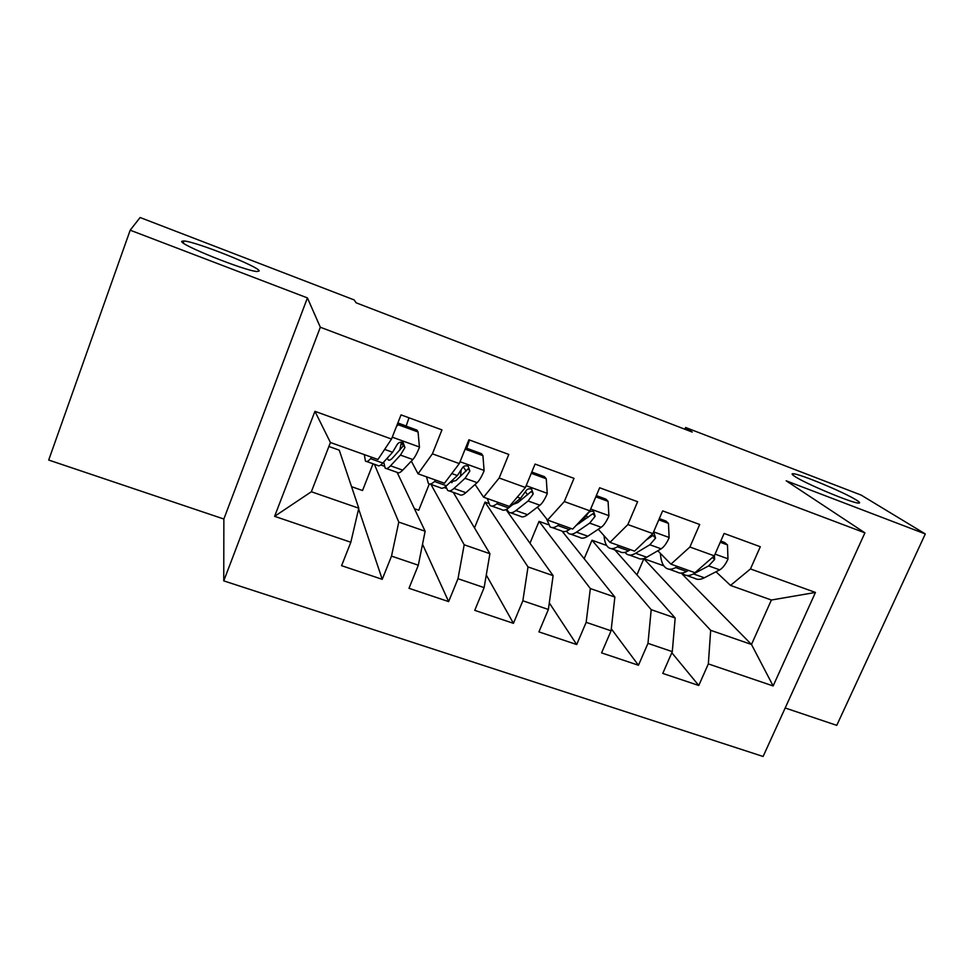 <?xml version="1.0" encoding="UTF-8"?>
<svg xmlns="http://www.w3.org/2000/svg" width="974" height="974" viewBox="0 0 974 974"><rect width="100%" height="100%" fill="white"/><g stroke="black" fill="none" stroke-linecap="round" stroke-linejoin="round"><path stroke-width="1.46" d="M794.76 476.408C791.74 474.435 791.29 473.547 793.42 473.754C800.531 474.094 844.421 492.406 856.292 500.003C859.872 502.243 860.529 503.254 858.264 503.059C851.313 502.852 805.023 483.408 794.76 476.408M181.797 241.296L183.94 240.955C196.261 241.722 259.948 267.156 259.194 270.979L257.026 271.502C245.351 271.064 178.254 244.145 181.797 241.296M785.178 707.988L836.763 725.362L925.3 533.947L861.089 495.06L685.647 427.513L684.905 429.242M223.752 580.881L763.105 756.481L864.912 532.851L320.324 327.24L223.752 580.881L223.862 519.02L307.431 297.91L130.187 230.193L48.7 460.045L223.862 519.02M274.619 516.33L314.931 411.32L391.511 439.043L377.961 459.484L330.417 442.5L311.351 491.748L274.619 516.33L350.823 542.25L341.582 565.687L382.234 579.323L391.511 556.105L418.309 565.212L408.995 588.296L448.637 601.591L457.999 578.714L484.127 587.614L474.752 610.357L513.444 623.336L522.855 600.788L548.374 609.468L538.926 631.883L576.693 644.544L586.165 622.337L611.075 630.811L601.579 652.884L638.457 665.254L647.978 643.364L672.304 651.643L662.758 673.411L698.772 685.489L671.816 652.738M681.191 573.089L751.49 644.471L773.137 685.952L815.445 592.448L750.467 568.938L760.304 546.731L724.12 533.448L714.295 555.85L689.896 547.023L699.697 524.487L662.637 510.887L652.86 533.618L627.865 524.572L637.617 501.707L599.643 487.767L589.915 510.839L564.311 501.573L574.003 478.356L535.079 464.074L525.424 487.499L499.175 478.003L508.805 454.432L468.908 439.785L459.302 463.575L432.395 453.835L441.965 429.899L401.044 414.887L391.511 439.043M773.137 685.952L708.341 663.903L698.772 685.489M130.187 230.193L140.11 217.519L354.171 299.919L356.143 302.817L692.222 432.054L685.647 427.513M614.813 549.884L675.165 617.991L651.204 609.675L591.985 540.229L606.632 545.452M672.304 651.643L675.165 617.991M647.978 643.364L651.204 609.675M815.445 592.448L771.384 600.021L730.512 585.423L716 571.762M750.467 568.938L730.512 585.423M562.229 531.305L614.862 597.062L590.341 588.564L539.048 521.37L548.155 524.621M611.075 630.811L614.862 597.062M586.165 622.337L590.341 588.564M714.295 555.85L694.949 572.712L670.952 564.153L657.815 550.76M689.896 547.023L670.952 564.153M505.993 509.585L553.122 575.646L528.018 566.929L485.028 502.121L488.351 503.302M548.374 609.468L553.122 575.646M522.855 600.788L528.018 566.929M652.86 533.618L634.549 551.138L609.98 542.372L598.292 529.235M587.894 517.559L586.421 515.891M627.865 524.572L609.98 542.372M453.275 492.357L489.91 553.707L464.184 544.783L430.971 484.419M444.12 487.536L446.287 488.315M484.127 587.614L489.91 553.707M457.999 578.714L464.184 544.783M589.915 510.839L572.7 529.052L547.546 520.067L537.392 507.162M527.664 494.792L525.363 491.858M564.311 501.573L547.546 520.067M397.623 423.544L398.293 424.774L418.065 431.981L419.441 447.395C417.03 453.287 414.827 457.342 412.842 459.545L402.712 470.15C400.229 472.719 398.366 473.449 397.124 472.366L425.139 531.232L398.792 522.088L374.381 464.269M380.785 464.963L384.133 466.156M418.309 565.212L425.139 531.232M391.511 556.105L398.792 522.088M525.424 487.499L509.353 506.419L483.591 497.215L475.081 484.48M466.144 471.099L463.283 466.814M499.175 478.003L483.591 497.215M328.871 446.469L339.256 450.158L358.785 508.209L311.351 491.748M350.823 542.25L358.785 508.209M459.302 463.575L444.461 483.238L418.053 473.814L411.32 461.128M403.333 446.08L401.385 442.403M432.395 453.835L418.053 473.814M307.431 297.91L320.324 327.24M925.3 533.947L786.176 480.803L864.912 532.851M636.923 574.843L643.863 558.723L710.667 630.312L751.49 644.471L771.384 600.021M643.863 558.723L663.818 565.833M351.541 486.671L362.535 490.531L373.054 463.794M414.437 508.72L418.759 510.23L429.291 483.968M474.496 527.908L485.028 502.121M530.075 542.944L539.048 521.37M584.169 558.711L591.985 540.229M314.931 411.32L330.417 442.5M708.341 663.903L710.667 630.312M382.234 579.323L358.615 508.927M448.637 601.591L422.521 544.235M513.444 623.336L486.282 575.001M576.693 644.544L549.287 602.894M638.457 665.254L611.295 628.79M371.8 457.281L370.583 458.681C368.245 461.323 366.541 462.126 365.457 461.092L364.3 454.602M406.146 426.149L408.983 417.797M399.754 450.146L401.434 442.172M398.293 424.774L396.491 426.405M418.065 431.981L416.933 430.094L397.794 423.106M383.719 462.078L385.132 468.092C386.313 469.164 388.127 468.397 390.55 465.803L400.448 455.089L404.941 447.577L403.163 442.646C400.484 441.685 398.439 442.379 397.051 444.716L392.583 452.265L382.831 463.052C380.444 465.669 378.679 466.449 377.535 465.389L366.674 461.518M404.941 447.577L403.772 445.374L392.729 457.829C390.684 460.045 389.162 460.702 388.163 459.801L387.311 458.097M435.841 480.158L434.465 481.485C431.847 483.981 429.826 484.65 428.414 483.506L426.466 476.81M465.122 449.16L482.934 455.662L484.115 470.819C481.667 476.627 479.342 480.572 477.138 482.654L465.852 492.686C463.088 495.109 460.921 495.717 459.351 494.524L449.257 490.933M466.741 448.284L469.505 440.005M460.446 476.371L461.165 470.15M482.934 455.662L481.436 453.653L465.633 447.882M445.763 486.355L447.638 490.36C449.148 491.529 451.254 490.896 453.969 488.449L465.036 478.307L469.87 471.026L468.165 466.169C465.572 465.268 463.563 465.962 462.151 468.238L457.366 475.556L446.445 485.758C443.767 488.218 441.685 488.875 440.211 487.706L429.948 484.054M469.87 471.026L468.287 468.701L455.99 480.511L450.475 481.996M498.396 502.511L496.874 503.753C493.976 506.115 491.663 506.663 489.946 505.421L487.231 498.518M531.268 473.303L546.256 478.77L547.254 493.684C544.783 499.406 542.335 503.254 539.925 505.226L527.543 514.698C524.499 516.987 522.052 517.486 520.177 516.183L510.632 512.787M520.445 500.539L520.384 498.481M546.256 478.77L544.405 476.651L531.792 472.049M506.711 509.207L508.732 512.105C510.546 513.383 512.945 512.872 515.928 510.559L528.103 500.989L533.241 493.915L531.634 489.143C529.101 488.291 527.129 488.972 525.716 491.2L520.615 498.286L508.574 507.929C505.616 510.254 503.254 510.79 501.476 509.524L491.76 506.066M533.241 493.915L531.28 491.48L517.778 502.657L512.848 504.508M559.502 524.341L557.846 525.51C554.681 527.738 552.088 528.176 550.067 526.824L546.475 518.704M595.808 496.862L608.08 501.342L608.908 516.013C606.412 521.65 603.856 525.4 601.238 527.275L587.821 536.211C584.522 538.366 581.782 538.744 579.627 537.356L570.618 534.142M579.457 523.415L579.311 522.624M608.08 501.342L605.901 499.114L596.332 495.62M570.959 528.432L569.279 529.588C566.064 531.792 563.41 532.206 561.341 530.842L552.161 527.579M566.43 531.134L568.439 533.375C570.545 534.738 573.223 534.336 576.474 532.157L589.696 523.123L595.126 516.269L593.604 511.569C591.157 510.766 589.209 511.447 587.785 513.615L582.379 520.493L577.74 523.72M595.126 516.269L592.813 513.724L576.072 525.485M619.221 545.671L617.443 546.779C614.022 548.873 611.148 549.202 608.86 547.765C606.108 545.915 604.501 541.897 604.05 535.7M658.777 519.836L668.468 523.379L669.126 537.831C666.606 543.382 663.951 547.035 661.151 548.812L646.724 557.238C643.181 559.259 640.198 559.539 637.751 558.053L629.253 555.022M668.468 523.379L665.985 521.053L659.301 518.618M630.421 549.665L628.607 550.76C625.138 552.83 622.228 553.147 619.878 551.686L611.209 548.606M624.894 552.368L626.806 554.157C629.192 555.618 632.138 555.326 635.632 553.281L649.877 544.758L655.587 538.098L654.151 533.484L653.055 533.155M655.587 538.098L652.909 535.444L646.212 539.973M677.6 566.527L675.688 567.562C672.023 569.534 668.907 569.753 666.338 568.232C662.831 565.967 660.859 561.024 660.409 553.415M720.249 542.274L727.481 544.916L727.98 559.149C725.435 564.616 722.671 568.183 719.689 569.863L704.324 577.789C700.549 579.7 697.311 579.871 694.608 578.3L686.585 575.439M727.481 544.916L724.693 542.506L720.772 541.069M688.545 570.435L686.609 571.47C682.896 573.406 679.73 573.613 677.113 572.067L668.943 569.157M682.092 573.016L683.894 574.49C686.548 576.036 689.75 575.853 693.476 573.917L708.67 565.894L714.648 559.441L714.368 555.704M419.417 447.005L392.254 437.168M382.831 463.052L370.583 458.681M397.855 422.959L406.195 426.003M402.712 470.15L390.55 465.803M392.583 452.265L384.645 449.404M412.842 459.545L400.448 455.089M484.09 470.442L460.045 461.737M446.445 485.758L434.465 481.485M465.694 447.736L466.789 448.137M465.852 492.686L453.969 488.449M457.366 475.556L451.778 473.547M477.138 482.654L465.036 478.307M547.23 493.319L526.167 485.685M508.574 507.929L496.874 503.753M527.543 514.698L515.928 510.559M520.615 498.286L517.279 497.093M539.925 505.226L528.103 500.989M608.884 515.648L590.67 509.049M569.279 529.588L557.846 525.51M587.821 536.211L576.474 532.157M582.379 520.493L581.198 520.067M601.238 527.275L589.696 523.123M669.114 537.478L653.615 531.853M628.607 550.76L617.443 546.779M646.724 557.238L635.632 553.281M661.151 548.812L649.877 544.758M727.968 558.796L715.062 554.121M686.609 571.47L675.688 567.562M704.324 577.789L693.476 573.917M719.689 569.863L708.67 565.894M712.469 557.445L714.648 559.441M793.42 473.754L792.848 475.032M183.94 240.955L183.209 242.976M386.447 468.567L397.124 472.366M388.163 459.801L389.271 460.191M450.658 482.154L452.009 482.641"/></g></svg>
